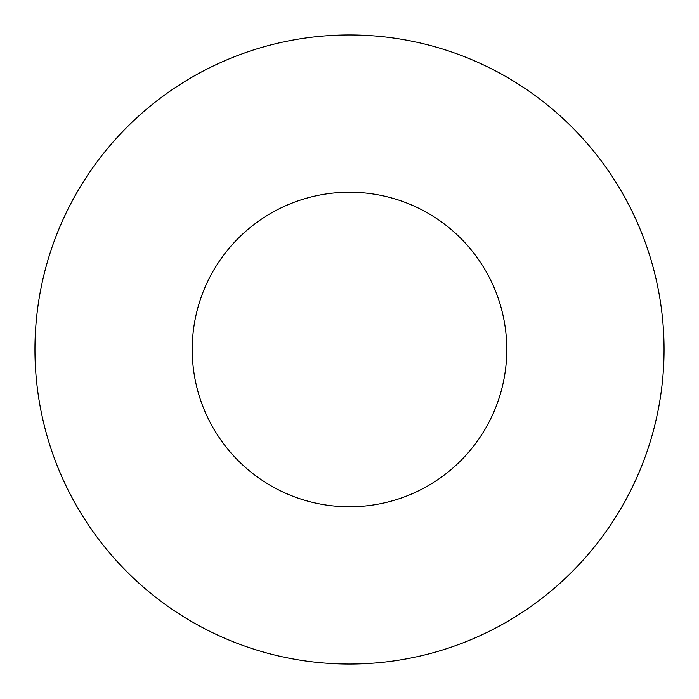 <?xml version="1.0" encoding="UTF-8"?>
<svg xmlns="http://www.w3.org/2000/svg" width="699" height="699" viewBox="0 0 699 699"><rect width="100%" height="100%" fill="white"/><g stroke="black" fill="none" stroke-linecap="round" stroke-linejoin="round"><path stroke-width="1.05" d="M506.775 349.5A157.275 157.275 0 0 0 349.5 192.225A157.275 157.275 0 0 0 192.225 349.5A157.275 157.275 0 0 0 349.5 506.775A157.275 157.275 0 0 0 506.775 349.5M664.05 349.5A314.55 314.55 0 0 0 349.5 34.95A314.55 314.55 0 0 0 34.95 349.5A314.55 314.55 0 0 0 349.5 664.05A314.55 314.55 0 0 0 664.05 349.5"/></g></svg>

